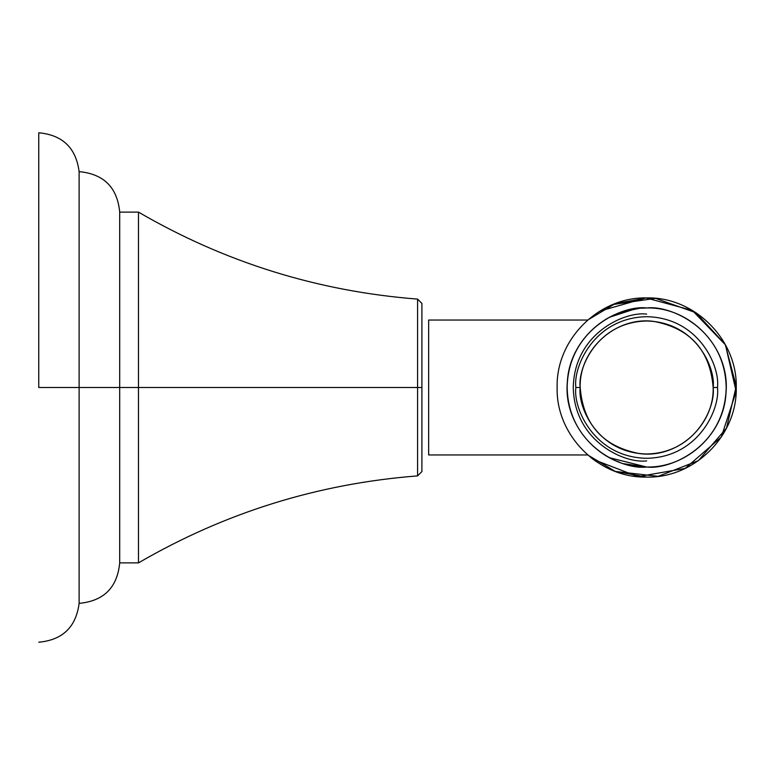 <?xml version="1.0" encoding="UTF-8"?>
<svg xmlns="http://www.w3.org/2000/svg" width="775" height="775" viewBox="0 0 775 775"><rect width="100%" height="100%" fill="white"/><g stroke="black" fill="none" stroke-linecap="round" stroke-linejoin="round"><path stroke-width="1.16" d="M79.118 387.5L79.118 603.357L79.118 387.5L38.75 387.5L79.118 387.5L79.118 171.643L79.118 387.5L79.118 171.643L79.118 387.5L119.699 387.5L79.118 387.5L79.118 603.357L79.118 387.5M38.75 387.5L38.75 132.787L38.75 387.5M119.699 387.5L119.699 212.001L119.699 562.999L119.699 387.5L138.473 387.5L138.473 562.882L138.473 387.5L119.699 387.5M138.473 387.5L138.473 212.118L138.473 387.5L138.473 212.118L138.473 387.5L417.589 387.5L417.589 299.102L417.589 475.898L417.589 387.5L138.473 387.5L138.473 562.882L138.473 387.5M421.9 387.5L421.9 471.578L421.9 387.5L417.589 387.5L421.9 387.5L421.9 303.422L421.9 387.5M417.589 387.5L417.589 475.898L417.589 387.5M428.653 454.954L428.653 320.046L587.721 320.046L428.653 320.046L428.653 454.954L587.721 454.954L428.653 454.954M635.432 308.789L609.237 317.343M609.237 457.657L646.67 467.015C687.183 467.955 724.17 433.409 726.001 392.925C730.292 348.624 691.155 306.726 646.67 307.985L646.36 307.985M605.343 455.429L614.778 460.34M616.387 461.018L619.613 462.268M624.001 463.712L634.008 465.998M639.724 308.295L634.008 309.002M619.051 312.935L617.946 313.352M605.566 319.436L612.589 315.657M613.325 315.318L614.885 314.611M614.933 314.592L617.704 313.449M620.785 312.315L639.375 308.324M640.634 308.218L646.67 307.985C646.67 295.13 646.67 295.13 646.67 307.985C606.157 307.045 569.17 341.591 567.339 382.075C563.038 426.376 602.175 468.274 646.67 467.015L624.311 463.808M646.67 467.015C646.67 479.87 646.67 479.87 646.67 467.015C669.929 470.212 725.1 446.352 726.185 387.5C725.1 328.648 669.929 304.788 646.67 307.985C623.41 304.788 568.24 328.648 567.155 387.5C568.24 446.352 623.41 470.212 646.67 467.015C646.67 479.87 646.67 479.87 646.67 467.015C687.183 467.955 724.17 433.409 726.001 392.925C730.292 348.624 691.155 306.726 646.67 307.985C646.67 295.13 646.67 295.13 646.67 307.985M587.721 454.954L615.195 471.374L646.67 477.08C694.507 478.32 737.49 435.385 736.25 387.5C737.49 339.615 694.507 296.68 646.67 297.92C694.507 296.68 737.49 339.615 736.25 387.5C737.49 435.385 694.507 478.32 646.67 477.08C599.734 478.252 557.264 436.974 557.118 389.99L557.118 385.01C557.264 338.016 599.743 296.748 646.67 297.92L615.195 303.626L587.721 320.046M646.67 314.108C625.202 311.153 574.275 333.182 573.277 387.5C574.275 441.818 625.202 463.847 646.67 460.892M717.466 387.5C720.314 366.788 699.069 317.663 646.67 316.694C594.26 317.663 573.016 366.788 575.864 387.5C573.016 408.212 594.26 457.337 646.67 458.306C699.069 457.337 720.314 408.212 717.466 387.5L713.155 387.5C710.123 350.319 690.273 328.28 653.616 321.383C615.844 316.268 579.041 349.399 580.184 387.5C583.217 424.681 603.066 446.72 639.714 453.617C677.495 458.732 714.288 425.601 713.155 387.5C715.829 368.057 695.873 321.925 646.67 321.015C597.457 321.925 577.511 368.057 580.184 387.5L575.864 387.5C573.016 366.788 594.26 317.663 646.67 316.694C699.069 317.663 720.314 366.788 717.466 387.5C720.314 408.212 699.069 457.337 646.67 458.306C594.26 457.337 573.016 408.212 575.864 387.5L580.184 387.5C577.511 406.943 597.457 453.075 646.67 453.985C695.873 453.075 715.829 406.943 713.155 387.5L717.466 387.5M119.699 562.999C117.267 587.615 103.743 601.071 79.118 603.357C76.028 627.082 62.572 640.034 38.75 642.213M38.75 132.787C62.572 134.966 76.028 147.918 79.118 171.643C103.743 173.929 117.267 187.385 119.699 212.001M421.9 471.578L417.589 475.898C317.924 483.629 224.886 512.624 138.473 562.882L119.699 562.882M119.699 212.118L138.473 212.118C224.886 262.376 317.924 291.371 417.589 299.102L421.9 303.422M599.966 311.056L646.011 297.92L692.249 310.378L725.458 344.875L736.163 391.53L721.312 437.042L685.129 468.41L637.961 476.654L593.282 459.439L637.961 476.654L685.129 468.41L721.312 437.042L736.163 391.53L725.458 344.875L692.249 310.378L646.011 297.92L599.966 311.056M612.909 304.527L655.534 298.356L696.115 312.8L725.264 344.517L736.24 386.153L726.524 428.1L698.343 460.67L658.217 476.334L615.428 471.462M595.743 461.193L590.957 457.657"/></g></svg>
